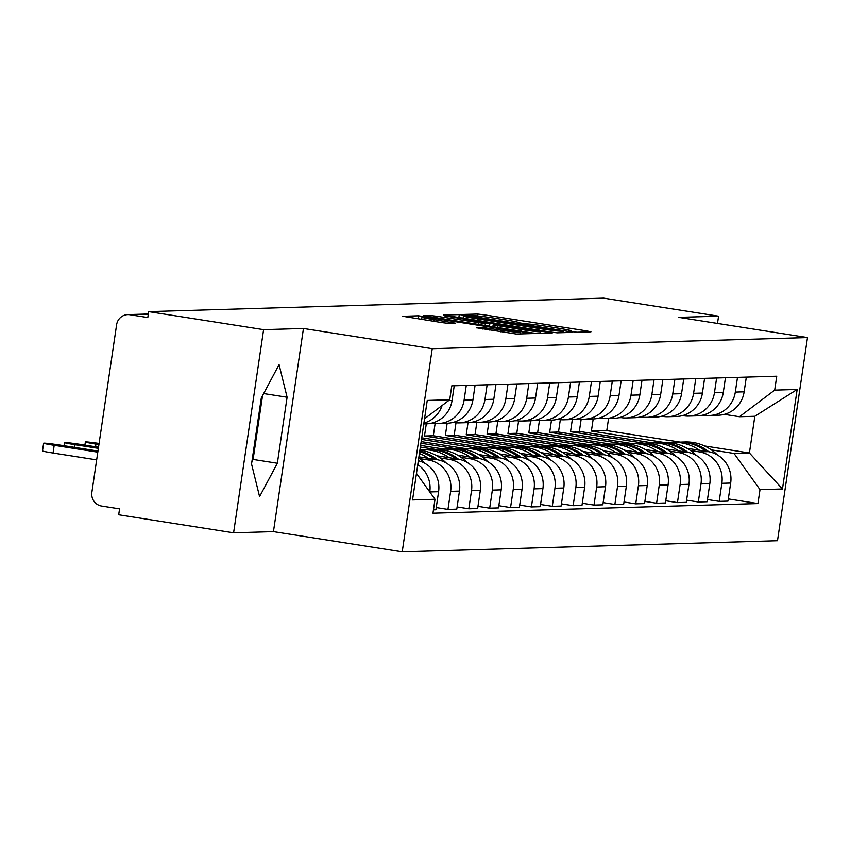<?xml version="1.0" encoding="UTF-8"?>
<svg xmlns="http://www.w3.org/2000/svg" width="850" height="850" viewBox="0 0 850 850"><rect width="100%" height="100%" fill="white"/><g stroke="black" fill="none" stroke-linecap="round" stroke-linejoin="round"><path stroke-width="1.27" d="M572.135 331.659L577.023 332.254L590.963 331.84L586.606 330.905L484.585 314.904L477.604 314.054L463.654 314.457L473.397 315.658A18.817 0.754 8.4 0 1 495.731 318.378L504.241 319.706A18.817 0.754 8.4 0 1 518.659 322.586A18.817 0.754 8.4 0 1 518.171 322.681L526.108 323.924A18.817 0.754 8.4 0 1 548.452 326.644L556.952 327.983A18.817 0.754 8.4 0 1 571.37 330.852A18.817 0.754 8.4 0 1 570.892 330.947L568.979 331.022L572.135 331.659M476.382 327.781L516.343 334.05L531.824 333.593L527.478 332.658L418.466 315.796L402.826 316.296L441.904 322.618L448.885 323.467L455.664 323.234L434.01 319.653A15.736 0.627 8.4 0 1 421.961 317.252A15.736 0.627 8.4 0 1 441.033 319.441L508.204 329.981A15.736 0.627 8.4 0 1 520.253 332.382A15.736 0.627 8.4 0 1 501.181 330.193L483.002 327.579L476.361 327.877M432.236 348.702L303.461 328.493L263.606 329.672L148.686 311.642L603.659 298.159L718.579 316.189L678.725 317.369L807.5 337.578L432.236 348.702L402.231 551.841L777.506 540.727L807.5 337.578M550.184 331.989L557.164 332.839L572.656 332.382L568.299 331.447L466.267 315.446L459.287 314.596L443.647 315.084L550.184 331.989M552.245 332.987L536.754 333.444L529.773 332.594L423.236 315.69L430.015 315.456L436.996 316.306L485.361 323.648L489.908 323.489L485.403 322.596L444.157 315.775L552.245 332.987M263.606 329.672L233.601 532.812L118.692 514.781L119.563 508.863L101.66 506.047A11.985 11.677 -91.7 0 1 91.864 492.394L116.609 324.785A11.985 11.677 -91.7 0 1 127.808 314.617L148.336 314.011M233.601 532.812L273.456 531.633L402.231 551.841M148.686 311.642L147.815 317.56L129.912 314.755A11.985 11.677 -91.7 0 0 127.808 314.617M717.506 323.457L718.579 316.189M737.503 377.389L735.324 392.105A27.561 26.871 88.3 0 1 709.58 415.48L718.409 415.225A27.561 26.871 -91.7 0 0 744.154 391.839L746.332 377.134M652.747 442.946L579.371 431.428L581.198 419.092M690.519 450.511L699.316 451.892A27.561 26.871 88.3 0 1 721.862 483.31L730.681 483.044A27.561 26.871 -91.7 0 0 708.146 451.637L687.066 448.322M730.681 483.044L728.014 501.107L719.196 501.373L707.476 499.534M709.58 415.48A27.561 26.871 88.3 0 1 704.746 415.172L703.471 414.981M721.862 483.31L719.196 501.373M572.337 419.549L570.541 431.694L643.939 443.211M716.635 378.006L714.468 392.721A27.561 26.871 88.3 0 1 688.723 416.096L697.542 415.841A27.561 26.871 -91.7 0 0 723.297 392.456L725.464 377.751M631.879 443.562L558.503 432.044L560.331 419.709M686.619 500.151L698.328 501.989L707.157 501.734L709.824 483.661A27.561 26.871 -91.7 0 0 687.278 452.253L666.198 448.949M688.723 416.096A27.561 26.871 88.3 0 1 683.878 415.799L682.614 415.597M669.662 451.138L678.459 452.519A27.561 26.871 88.3 0 1 700.995 483.926L698.328 501.989M570.594 382.341L568.427 397.046A27.561 26.871 88.3 0 1 542.672 420.431L551.501 420.166L549.684 432.31L623.082 443.828M695.778 378.632L693.6 393.337A27.561 26.871 88.3 0 1 667.856 416.723L676.685 416.457A27.561 26.871 -91.7 0 0 702.429 393.072L704.597 378.367M611.023 444.178L537.646 432.661L539.463 420.325M665.752 500.767L677.461 502.605L686.29 502.35L688.957 484.288A27.561 26.871 -91.7 0 0 666.421 452.869L645.341 449.565M667.856 416.723A27.561 26.871 88.3 0 1 663.011 416.415L661.746 416.213M648.794 451.754L657.592 453.135A27.561 26.871 88.3 0 1 680.138 484.543L677.461 502.605M530.612 420.782L528.817 432.926L602.214 444.444M674.911 379.249L672.743 393.954A27.561 26.871 88.3 0 1 646.988 417.339L655.817 417.074A27.561 26.871 -91.7 0 0 681.562 393.699L683.74 378.983M590.155 444.794L516.779 433.277L518.606 420.941M644.895 501.394L656.604 503.232L665.433 502.966L668.1 484.904A27.561 26.871 -91.7 0 0 645.554 453.486L624.474 450.181M646.988 417.339A27.561 26.871 88.3 0 1 642.154 417.031L640.889 416.829M627.927 452.37L636.735 453.751A27.561 26.871 88.3 0 1 659.271 485.159L656.604 503.232M509.745 421.398L507.96 433.543L581.357 445.06M654.043 379.865L651.876 394.57A27.561 26.871 88.3 0 1 626.131 417.956L634.95 417.69A27.561 26.871 -91.7 0 0 660.705 394.315L662.872 379.599M569.287 445.411L495.922 433.904L497.739 421.558M624.028 502.01L635.736 503.848L644.566 503.582L647.232 485.52A27.561 26.871 -91.7 0 0 624.697 454.112L603.617 450.797M626.131 417.956A27.561 26.871 88.3 0 1 621.286 417.647L620.022 417.446M607.07 452.986L615.867 454.368A27.561 26.871 88.3 0 1 638.403 485.786L635.736 503.848M508.002 384.189L505.835 398.905A27.561 26.871 88.3 0 1 480.091 422.28L488.909 422.025L487.092 434.159L560.49 445.676M633.186 380.481L631.008 395.197A27.561 26.871 88.3 0 1 605.264 418.572L614.093 418.306A27.561 26.871 -91.7 0 0 639.838 394.931L642.016 380.216M548.431 446.038L475.054 434.52L476.882 422.184M603.16 502.626L614.879 504.464L623.698 504.199L626.376 486.136A27.561 26.871 -91.7 0 0 603.829 454.729L582.749 451.414M605.264 418.572A27.561 26.871 88.3 0 1 600.429 418.264L599.154 418.072M586.202 453.603L595 454.984A27.561 26.871 88.3 0 1 617.546 486.402L614.879 504.464M487.146 384.806L484.967 399.521A27.561 26.871 88.3 0 1 459.223 422.896L468.053 422.641L466.225 434.775L539.622 446.293M612.319 381.098L610.151 395.813A27.561 26.871 88.3 0 1 584.407 419.188L593.226 418.933A27.561 26.871 -91.7 0 0 618.981 395.547L621.148 380.842M527.563 446.654L454.197 435.136L456.014 422.801M582.303 503.243L594.012 505.081L602.841 504.826L605.508 486.752A27.561 26.871 -91.7 0 0 582.972 455.345L561.882 452.041M584.407 419.188A27.561 26.871 88.3 0 1 579.562 418.891L578.298 418.689M565.346 454.229L574.143 455.611A27.561 26.871 88.3 0 1 596.679 487.018L594.012 505.081M447.164 423.257L445.368 435.402L518.766 446.919M591.462 381.714L589.284 396.429A27.561 26.871 88.3 0 1 563.539 419.804L572.369 419.549A27.561 26.871 -91.7 0 0 598.113 396.164L600.281 381.459M506.706 447.27L433.33 435.752L435.147 423.417M561.436 503.859L573.155 505.697L581.974 505.442L584.641 487.379A27.561 26.871 -91.7 0 0 562.105 455.961L541.025 452.657M563.539 419.804A27.561 26.871 88.3 0 1 558.705 419.507L557.43 419.305M544.478 454.846L553.276 456.227A27.561 26.871 88.3 0 1 575.822 487.634L573.155 505.697M426.296 423.874L424.501 436.018L497.898 447.536M551.501 420.166A27.561 26.871 -91.7 0 0 577.246 396.78L579.424 382.075M540.579 504.486L552.287 506.313L561.117 506.058L563.784 487.996A27.561 26.871 -91.7 0 0 541.237 456.578L520.158 453.273M485.839 447.886L421.738 437.824M542.672 420.431A27.561 26.871 88.3 0 1 537.837 420.123L536.573 419.921M523.621 455.462L532.419 456.843A27.561 26.871 88.3 0 1 554.954 488.251L552.287 506.313M421.494 439.439L477.041 448.152M549.727 382.957L547.559 397.662A27.561 26.871 88.3 0 1 521.815 421.047L530.644 420.782A27.561 26.871 -91.7 0 0 556.389 397.407L558.556 382.691M519.711 505.102L531.42 506.94L540.249 506.674L542.916 488.612A27.561 26.871 -91.7 0 0 520.381 457.194L499.301 453.889M464.982 448.502L421.175 441.628M521.815 421.047A27.561 26.871 88.3 0 1 516.97 420.739L515.706 420.538M502.754 456.078L511.551 457.459A27.561 26.871 88.3 0 1 534.087 488.877L531.42 506.94M420.931 443.243L456.174 448.768M528.87 383.573L526.692 398.278A27.561 26.871 88.3 0 1 500.947 421.664L509.777 421.398A27.561 26.871 -91.7 0 0 535.521 398.023L537.699 383.308M498.844 505.718L510.563 507.556L519.392 507.291L522.059 489.228A27.561 26.871 -91.7 0 0 499.513 457.821L478.433 454.506M444.114 449.119L420.612 445.432M500.947 421.664A27.561 26.871 88.3 0 1 496.113 421.356L494.838 421.164M481.886 456.694L490.684 458.076A27.561 26.871 88.3 0 1 513.23 489.494L510.563 507.556M420.368 447.047L435.306 449.384M488.909 422.025A27.561 26.871 -91.7 0 0 514.664 398.639L516.832 383.934M477.987 506.334L489.696 508.172L498.525 507.907L501.192 489.844A27.561 26.871 -91.7 0 0 478.656 458.437L457.566 455.122M423.247 449.746L420.049 449.236M480.091 422.28A27.561 26.871 88.3 0 1 475.246 421.972L473.981 421.781M461.029 457.321L469.827 458.692A27.561 26.871 88.3 0 1 492.362 490.11L489.696 508.172M468.053 422.641A27.561 26.871 -91.7 0 0 493.797 399.256L495.964 384.551M457.119 506.951L468.839 508.789L477.658 508.534L480.324 490.461A27.561 26.871 -91.7 0 0 457.789 459.053L436.709 455.749M459.223 422.896A27.561 26.871 88.3 0 1 454.389 422.599L453.114 422.397M440.162 457.938L448.959 459.319A27.561 26.871 88.3 0 1 471.506 490.726L468.839 508.789M466.278 385.433L464.111 400.138A27.561 26.871 88.3 0 1 438.356 423.523L447.185 423.257A27.561 26.871 -91.7 0 0 472.929 399.872L475.108 385.167M436.263 507.567L447.971 509.405L456.801 509.15L459.467 491.087A27.561 26.871 -91.7 0 0 436.921 459.669L418.922 456.843M438.356 423.523A27.561 26.871 88.3 0 1 433.521 423.215L432.257 423.013M419.305 458.554L428.103 459.935A27.561 26.871 88.3 0 1 450.638 491.342L447.971 509.405M423.778 423.948L426.328 423.874A27.561 26.871 -91.7 0 0 452.072 400.499L454.24 385.783M433.468 509.841L435.933 509.766L438.6 491.704A27.561 26.871 -91.7 0 0 418.349 460.753M442.106 405.514A27.561 26.871 88.3 0 1 423.906 423.141M417.775 464.652A27.561 26.871 88.3 0 1 429.781 491.959L438.6 491.704M424.501 436.018L433.33 435.752M445.368 435.402L454.197 435.136M466.225 434.775L475.054 434.52M487.092 434.159L495.922 433.904M507.96 433.543L516.779 433.277M528.817 432.926L537.646 432.661M549.684 432.31L558.503 432.044M570.541 431.694L579.371 431.428M711.386 449.894L734.039 453.454L749.424 452.997L754.843 416.277L739.468 416.734L724.338 414.364M593.204 418.933L591.409 431.067L664.806 442.584M591.409 431.067L606.783 430.61L680.159 442.127A45.539 44.391 -91.7 0 0 679.107 442.17M704.501 445.953L749.424 452.997L782.478 488.984L760.017 489.642L734.039 453.454M606.783 430.61L608.579 418.476M739.468 416.734L774.701 390.15L797.173 389.481L782.478 488.984M416.479 473.418L435.03 499.279L432.969 513.198L757.956 503.561L760.017 489.642M435.03 499.279L412.558 499.938L427.252 400.446L449.724 399.776L424.543 418.763M774.701 390.15L776.762 376.231L451.775 385.858L449.724 399.776M303.461 328.493L273.456 531.633M251.558 464.004L259.59 496.623L277.366 463.25L287.109 397.248L279.076 364.639L261.301 398.013L251.558 464.004M728.344 498.918L757.956 503.561M797.173 389.481L754.843 416.277M251.887 461.731L253.109 459.436L262.523 395.717M263.67 393.571L287.109 397.248M253.109 459.436L277.366 463.25M563.274 331.181L463.877 315.934A18.817 0.754 8.4 0 0 463.399 316.03A18.817 0.754 8.4 0 0 477.817 318.909L539.028 328.514A18.817 0.754 8.4 0 0 561.372 331.234L563.274 331.181L563.051 332.669M521.316 329.545A15.736 0.627 8.4 0 0 540.388 331.734A15.736 0.627 8.4 0 0 528.339 329.332L504.666 325.614L493.138 324.934L521.316 329.545L521.061 331.224M668.684 442.701A45.539 44.391 88.3 0 1 673.157 442.34A45.539 44.391 88.3 0 1 681.148 442.839A45.539 44.391 88.3 0 1 699.529 450.288M673.157 442.34L678.034 442.191A45.539 44.391 88.3 0 1 686.035 442.701A45.539 44.391 88.3 0 1 705.989 451.297M708.773 451.743A45.539 44.391 -91.7 0 0 688.171 442.638A45.539 44.391 -91.7 0 0 680.181 442.127L685.058 441.979A45.539 44.391 88.3 0 1 693.058 442.489A45.539 44.391 88.3 0 1 717.368 454.92M702.748 415.161A45.539 44.391 -91.7 0 0 703.896 415.044M647.817 443.317A45.539 44.391 88.3 0 1 652.29 442.956A45.539 44.391 88.3 0 1 660.291 443.456A45.539 44.391 88.3 0 1 678.661 450.904M652.29 442.956L657.178 442.808A45.539 44.391 88.3 0 1 665.168 443.317A45.539 44.391 88.3 0 1 685.121 451.913M687.905 452.359A45.539 44.391 -91.7 0 0 667.314 443.254A45.539 44.391 -91.7 0 0 659.313 442.744A45.539 44.391 -91.7 0 0 658.24 442.786M659.313 442.744L664.19 442.606A45.539 44.391 88.3 0 1 672.191 443.105A45.539 44.391 88.3 0 1 696.511 455.536M681.891 415.777A45.539 44.391 -91.7 0 0 683.028 415.661M626.96 443.934A45.539 44.391 88.3 0 1 631.433 443.572A45.539 44.391 88.3 0 1 639.423 444.082A45.539 44.391 88.3 0 1 657.804 451.52M631.433 443.572L636.31 443.424A45.539 44.391 88.3 0 1 644.311 443.934A45.539 44.391 88.3 0 1 664.254 452.529M667.048 452.976A45.539 44.391 -91.7 0 0 646.446 443.87A45.539 44.391 -91.7 0 0 638.446 443.36A45.539 44.391 -91.7 0 0 637.383 443.413M638.446 443.36L643.333 443.222A45.539 44.391 88.3 0 1 651.323 443.721A45.539 44.391 88.3 0 1 675.644 456.163M661.024 416.394A45.539 44.391 -91.7 0 0 662.161 416.277M606.093 444.561A45.539 44.391 88.3 0 1 610.566 444.189A45.539 44.391 88.3 0 1 618.566 444.699A45.539 44.391 88.3 0 1 636.937 452.136M610.566 444.189L615.442 444.051A45.539 44.391 88.3 0 1 623.443 444.55A45.539 44.391 88.3 0 1 643.397 453.146M646.181 453.592A45.539 44.391 -91.7 0 0 625.579 444.486A45.539 44.391 -91.7 0 0 617.589 443.987A45.539 44.391 -91.7 0 0 616.516 444.029M617.589 443.987L622.466 443.838A45.539 44.391 88.3 0 1 630.466 444.348A45.539 44.391 88.3 0 1 654.776 456.779M640.167 417.01A45.539 44.391 -91.7 0 0 641.304 416.893M585.225 445.177A45.539 44.391 88.3 0 1 589.698 444.805A45.539 44.391 88.3 0 1 597.699 445.315A45.539 44.391 88.3 0 1 616.08 452.752M589.698 444.805L594.586 444.667A45.539 44.391 88.3 0 1 602.576 445.166A45.539 44.391 88.3 0 1 622.529 453.772M625.324 454.219A45.539 44.391 -91.7 0 0 604.722 445.103A45.539 44.391 -91.7 0 0 596.721 444.603A45.539 44.391 -91.7 0 0 595.659 444.646M596.721 444.603L601.609 444.454A45.539 44.391 88.3 0 1 609.599 444.964A45.539 44.391 88.3 0 1 633.919 457.396M619.299 417.626A45.539 44.391 -91.7 0 0 620.436 417.52M564.368 445.793A45.539 44.391 88.3 0 1 568.841 445.432A45.539 44.391 88.3 0 1 576.831 445.931A45.539 44.391 88.3 0 1 595.213 453.369M568.841 445.432L573.718 445.283A45.539 44.391 88.3 0 1 581.719 445.783A45.539 44.391 88.3 0 1 601.673 454.389M604.456 454.835A45.539 44.391 -91.7 0 0 583.854 445.729A45.539 44.391 -91.7 0 0 575.864 445.219A45.539 44.391 -91.7 0 0 574.791 445.262M575.864 445.219L580.741 445.071A45.539 44.391 88.3 0 1 588.742 445.581A45.539 44.391 88.3 0 1 613.052 458.012M598.432 418.253A45.539 44.391 -91.7 0 0 599.579 418.136M543.501 446.409A45.539 44.391 88.3 0 1 547.974 446.048A45.539 44.391 88.3 0 1 555.974 446.547A45.539 44.391 88.3 0 1 574.345 453.996M547.974 446.048L552.861 445.899A45.539 44.391 88.3 0 1 560.851 446.409A45.539 44.391 88.3 0 1 580.805 455.005M583.599 455.451A45.539 44.391 -91.7 0 0 562.997 446.346A45.539 44.391 -91.7 0 0 554.997 445.836A45.539 44.391 -91.7 0 0 553.924 445.878M554.997 445.836L559.874 445.697A45.539 44.391 88.3 0 1 567.874 446.197A45.539 44.391 88.3 0 1 592.195 458.628M577.575 418.869A45.539 44.391 -91.7 0 0 578.712 418.752M522.644 447.026A45.539 44.391 88.3 0 1 527.117 446.664A45.539 44.391 88.3 0 1 535.107 447.164A45.539 44.391 88.3 0 1 553.488 454.612M527.117 446.664L531.994 446.516A45.539 44.391 88.3 0 1 539.994 447.026A45.539 44.391 88.3 0 1 559.938 455.621M562.732 456.067A45.539 44.391 -91.7 0 0 542.13 446.962A45.539 44.391 -91.7 0 0 534.129 446.452A45.539 44.391 -91.7 0 0 533.067 446.505M534.129 446.452L539.017 446.314A45.539 44.391 88.3 0 1 547.007 446.813A45.539 44.391 88.3 0 1 571.327 459.244M556.707 419.486A45.539 44.391 -91.7 0 0 557.855 419.369M501.776 447.652A45.539 44.391 88.3 0 1 506.249 447.281A45.539 44.391 88.3 0 1 514.25 447.791A45.539 44.391 88.3 0 1 532.621 455.228M506.249 447.281L511.126 447.142A45.539 44.391 88.3 0 1 519.127 447.642A45.539 44.391 88.3 0 1 539.081 456.237M541.864 456.684A45.539 44.391 -91.7 0 0 521.263 447.578A45.539 44.391 -91.7 0 0 513.273 447.079A45.539 44.391 -91.7 0 0 512.199 447.121M513.273 447.079L518.149 446.93A45.539 44.391 88.3 0 1 526.15 447.429A45.539 44.391 88.3 0 1 550.471 459.871M535.851 420.102A45.539 44.391 -91.7 0 0 536.987 419.985M480.909 448.269A45.539 44.391 88.3 0 1 485.382 447.897A45.539 44.391 88.3 0 1 493.382 448.407A45.539 44.391 88.3 0 1 511.764 455.844M485.382 447.897L490.269 447.759A45.539 44.391 88.3 0 1 498.259 448.258A45.539 44.391 88.3 0 1 518.213 456.864M521.008 457.3A45.539 44.391 -91.7 0 0 500.406 448.194A45.539 44.391 -91.7 0 0 492.405 447.695A45.539 44.391 -91.7 0 0 491.342 447.737M492.405 447.695L497.293 447.546A45.539 44.391 88.3 0 1 505.283 448.056A45.539 44.391 88.3 0 1 529.603 460.487M514.983 420.718A45.539 44.391 -91.7 0 0 516.12 420.612M460.052 448.885A45.539 44.391 88.3 0 1 464.525 448.524A45.539 44.391 88.3 0 1 472.515 449.023A45.539 44.391 88.3 0 1 490.896 456.461M464.525 448.524L469.402 448.375A45.539 44.391 88.3 0 1 477.402 448.874A45.539 44.391 88.3 0 1 497.356 457.481M500.14 457.927A45.539 44.391 -91.7 0 0 479.538 448.811A45.539 44.391 -91.7 0 0 471.548 448.311A45.539 44.391 -91.7 0 0 470.475 448.354M471.548 448.311L476.425 448.163A45.539 44.391 88.3 0 1 484.426 448.672A45.539 44.391 88.3 0 1 508.736 461.104M494.126 421.334A45.539 44.391 -91.7 0 0 495.263 421.228M439.184 449.501A45.539 44.391 88.3 0 1 443.658 449.14A45.539 44.391 88.3 0 1 451.658 449.639A45.539 44.391 88.3 0 1 470.029 457.087M443.658 449.14L448.545 448.991A45.539 44.391 88.3 0 1 456.535 449.501A45.539 44.391 88.3 0 1 476.489 458.097M479.283 458.543A45.539 44.391 -91.7 0 0 458.681 449.438A45.539 44.391 -91.7 0 0 450.681 448.928A45.539 44.391 -91.7 0 0 449.608 448.97M450.681 448.928L455.568 448.789A45.539 44.391 88.3 0 1 463.558 449.289A45.539 44.391 88.3 0 1 487.879 461.72M473.259 421.961A45.539 44.391 -91.7 0 0 474.396 421.844M419.942 449.937A45.539 44.391 88.3 0 1 422.801 449.756A45.539 44.391 88.3 0 1 430.791 450.256A45.539 44.391 88.3 0 1 449.172 457.704M422.801 449.756L427.678 449.608A45.539 44.391 88.3 0 1 435.678 450.118A45.539 44.391 88.3 0 1 455.632 458.713M458.416 459.159A45.539 44.391 -91.7 0 0 437.814 450.054A45.539 44.391 -91.7 0 0 429.824 449.544A45.539 44.391 -91.7 0 0 428.751 449.597M429.824 449.544L434.701 449.406A45.539 44.391 88.3 0 1 442.691 449.905A45.539 44.391 88.3 0 1 467.011 462.336M452.391 422.578A45.539 44.391 -91.7 0 0 453.539 422.461M419.9 450.266A45.539 44.391 88.3 0 1 421.834 450.521A45.539 44.391 88.3 0 1 446.154 462.963M99.089 443.456A13.781 0.552 8.4 0 0 85.361 441.989A13.781 0.552 8.4 0 0 95.922 444.093L95.529 446.771M437.548 459.776A45.539 44.391 -91.7 0 0 419.762 451.201M431.534 423.194A45.539 44.391 -91.7 0 0 432.671 423.077M419.422 453.496A45.539 44.391 88.3 0 1 428.304 458.32M419.677 451.786A45.539 44.391 88.3 0 1 434.764 459.329M98.929 444.561L95.922 444.093M98.526 447.249L81.207 444.529A13.781 0.552 8.4 0 0 64.504 442.606A13.781 0.552 8.4 0 0 75.055 444.709L74.662 447.397M418.731 458.161A45.539 44.391 88.3 0 1 425.287 463.579M98.366 448.364L75.055 444.709M97.973 451.053L60.35 445.145A13.781 0.552 8.4 0 0 43.637 443.222A13.781 0.552 8.4 0 0 54.198 445.326L53.061 453.029A13.781 0.552 -171.6 0 1 42.5 450.925L43.637 443.222M96.666 459.871L53.061 453.029M97.803 452.168L54.198 445.326M450.638 491.342L459.467 491.087M471.506 490.726L480.324 490.461M492.362 490.11L501.192 489.844M513.23 489.494L522.059 489.228M534.087 488.877L542.916 488.612M554.954 488.251L563.784 487.996M575.822 487.634L584.641 487.379M596.679 487.018L605.508 486.752M617.546 486.402L626.376 486.136M638.403 485.786L647.232 485.52M659.271 485.159L668.1 484.904M680.138 484.543L688.957 484.288M700.995 483.926L709.824 483.661M428.103 459.935L436.921 459.669M464.111 400.138L472.929 399.872M448.959 459.319L457.789 459.053M484.967 399.521L493.797 399.256M469.827 458.692L478.656 458.437M505.835 398.905L514.664 398.639M490.684 458.076L499.513 457.821M526.692 398.278L535.521 398.023M511.551 457.459L520.381 457.194M547.559 397.662L556.389 397.407M532.419 456.843L541.237 456.578M568.427 397.046L577.246 396.78M553.276 456.227L562.105 455.961M589.284 396.429L598.113 396.164M574.143 455.611L582.972 455.345M610.151 395.813L618.981 395.547M595 454.984L603.829 454.729M631.008 395.197L639.838 394.931M615.867 454.368L624.697 454.112M651.876 394.57L660.705 394.315M636.735 453.751L645.554 453.486M672.743 393.954L681.562 393.699M657.592 453.135L666.421 452.869M693.6 393.337L702.429 393.072M678.459 452.519L687.278 452.253M714.468 392.721L723.297 392.456M699.316 451.892L708.146 451.637M735.324 392.105L744.154 391.839M448.63 400.594L452.072 400.499M148.304 314.203L129.912 314.755M477.328 315.913L477.604 314.054M484.309 316.731L484.585 314.904M586.457 331.967L586.606 330.905M458.841 317.656L459.287 314.596M568.14 332.509L568.299 331.447M477.562 320.599L477.817 318.909M538.783 330.204L539.028 328.514M561.149 332.722L561.372 331.234M429.803 316.912L430.015 315.456M436.751 317.996L436.996 316.306M478.125 324.487L478.38 322.798M485.074 325.582L485.361 323.648M489.356 326.251L489.749 323.521M547.729 333.115L547.889 332.053M497.399 327.516L497.643 325.826M482.789 329.035L483.002 327.579M489.738 330.119L489.983 328.429M500.937 331.872L501.181 330.193M433.766 321.332L434.01 319.653M450.999 323.404L451.159 322.341M418.009 318.867L418.466 315.796M425.34 317.348L425.446 316.657M527.319 333.721L527.478 332.658M571.274 331.521L571.37 330.852M518.553 323.244L518.659 322.586M563.157 332.658L563.38 331.16M463.059 318.314L463.399 316.03M489.494 326.272L489.908 323.489M540.154 333.349L540.388 331.734M492.862 326.804L493.138 324.934M520.03 333.944L520.253 332.382M421.642 319.43L421.961 317.252M702.398 415.236L704.703 415.172M681.53 415.862L683.846 415.788M660.662 416.479L662.979 416.404M639.806 417.095L642.111 417.021M618.938 417.711L621.254 417.647M598.081 418.328L600.387 418.264M577.214 418.944L579.53 418.88M556.346 419.571L558.662 419.496M535.489 420.187L537.806 420.112M514.622 420.803L516.938 420.739M493.765 421.419L496.071 421.356M472.897 422.036L475.214 421.972M452.041 422.663L454.346 422.588M85.361 441.989L84.904 445.103M431.173 423.279L433.489 423.204M64.504 442.606L64.037 445.729"/></g></svg>
